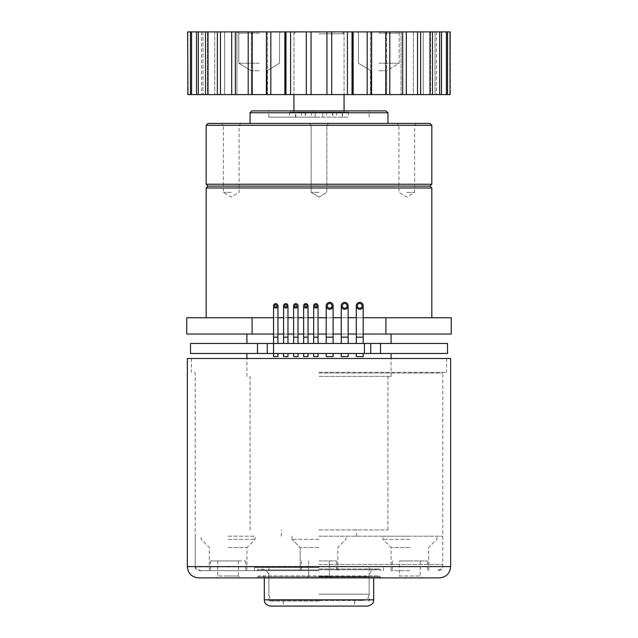<?xml version="1.0" encoding="UTF-8"?>
<svg xmlns="http://www.w3.org/2000/svg" width="638" height="638" viewBox="0 0 638 638"><rect width="100%" height="100%" fill="white"/><g stroke="black" fill="none" stroke-linecap="round" stroke-linejoin="round"><path stroke-width="0.48" stroke-dasharray="3.19 2.39" d="M198.641 577.892L381.061 577.892L319 577.892L373.693 577.892L373.693 576.824L257.88 576.824L373.693 576.824L374.634 575.883L258.821 575.883L374.634 575.883M319 570.683L198.96 570.683L319 570.683M238.452 560.969L210.556 560.969L245.654 560.969L217.765 560.969L238.452 560.969L238.452 576.01L228.109 576.01L238.452 576.01L240.327 577.892L215.883 577.892L228.109 577.892M409.891 577.892L422.117 577.892L397.673 577.892L399.548 576.01L420.235 576.01L399.548 576.01L399.548 560.969L409.891 560.969L399.548 560.969M319 568.992L379.682 568.992L319 568.992M270.576 606.1L367.424 606.1M319 372.281L446.568 372.281L319 372.281M319 601.084L269.603 601.084L319 601.084M319 560.969L336.553 560.969L319 560.969M409.891 560.969L427.444 560.969L409.891 560.969M409.891 570.683L391.086 570.683L409.891 570.683M228.109 570.683L246.914 570.683L228.109 570.683M187.357 358.492L450.643 358.492M319 577.892L256.939 577.892L319 577.892M319 606.1L354.728 606.1L319 606.1M319 575.883L379.179 575.883L319 575.883M319 358.492L446.568 358.492L319 358.492M275.744 303.64A2.193 2.193 0 0 0 273.55 305.833A2.193 2.193 0 0 0 275.744 308.026A2.193 2.193 0 0 0 277.945 305.833A2.193 2.193 0 0 0 275.744 303.64A2.193 2.193 0 0 1 277.945 305.833A2.193 2.193 0 0 1 275.744 308.026M285.776 303.64A2.193 2.193 0 0 0 283.583 305.833A2.193 2.193 0 0 0 285.776 308.026A2.193 2.193 0 0 0 287.969 305.833A2.193 2.193 0 0 0 285.776 303.64A2.193 2.193 0 0 1 287.969 305.833A2.193 2.193 0 0 1 285.776 308.026M295.809 303.64A2.193 2.193 0 0 0 293.616 305.833A2.193 2.193 0 0 0 295.809 308.026A2.193 2.193 0 0 0 298.002 305.833A2.193 2.193 0 0 0 295.809 303.64A2.193 2.193 0 0 1 298.002 305.833A2.193 2.193 0 0 1 295.809 308.026M305.833 303.64A2.193 2.193 0 0 0 303.64 305.833A2.193 2.193 0 0 0 305.833 308.026A2.193 2.193 0 0 0 308.026 305.833A2.193 2.193 0 0 0 305.833 303.64A2.193 2.193 0 0 1 308.026 305.833A2.193 2.193 0 0 1 305.833 308.026M315.866 303.64A2.193 2.193 0 0 0 313.673 305.833A2.193 2.193 0 0 0 315.866 308.026A2.193 2.193 0 0 0 318.059 305.833A2.193 2.193 0 0 0 315.866 303.64A2.193 2.193 0 0 1 318.059 305.833A2.193 2.193 0 0 1 315.866 308.026M359.744 302.388A3.445 3.445 0 0 0 356.299 305.833A3.445 3.445 0 0 0 359.744 309.286A3.445 3.445 0 0 0 363.189 305.833A3.445 3.445 0 0 0 359.744 302.388A3.445 3.445 0 0 1 363.189 305.833A3.445 3.445 0 0 1 359.744 309.286M344.703 302.388A3.445 3.445 0 0 0 341.25 305.833A3.445 3.445 0 0 0 344.703 309.286A3.445 3.445 0 0 0 348.149 305.833A3.445 3.445 0 0 0 344.703 302.388A3.445 3.445 0 0 1 348.149 305.833A3.445 3.445 0 0 1 344.703 309.286M329.655 302.388A3.445 3.445 0 0 0 326.209 305.833A3.445 3.445 0 0 0 329.655 309.286A3.445 3.445 0 0 0 333.108 305.833A3.445 3.445 0 0 0 329.655 302.388A3.445 3.445 0 0 1 333.108 305.833A3.445 3.445 0 0 1 329.655 309.286M362.097 305.833A2.353 2.353 0 0 0 359.744 303.489A2.353 2.353 0 0 0 357.392 305.833A2.353 2.353 0 0 0 359.744 308.186A2.353 2.353 0 0 0 362.097 305.833M347.048 305.833A2.353 2.353 0 0 0 344.703 303.489A2.353 2.353 0 0 0 342.351 305.833A2.353 2.353 0 0 0 344.703 308.186A2.353 2.353 0 0 0 347.048 305.833M332.007 305.833A2.353 2.353 0 0 0 329.655 303.489A2.353 2.353 0 0 0 327.302 305.833A2.353 2.353 0 0 0 329.655 308.186A2.353 2.353 0 0 0 332.007 305.833M316.966 305.833A1.101 1.101 0 0 0 315.866 304.741A1.101 1.101 0 0 0 314.765 305.833A1.101 1.101 0 0 0 315.866 306.934A1.101 1.101 0 0 0 316.966 305.833M306.934 305.833A1.101 1.101 0 0 0 305.833 304.741A1.101 1.101 0 0 0 304.741 305.833A1.101 1.101 0 0 0 305.833 306.934A1.101 1.101 0 0 0 306.934 305.833M296.901 305.833A1.101 1.101 0 0 0 295.809 304.741A1.101 1.101 0 0 0 294.708 305.833A1.101 1.101 0 0 0 295.809 306.934A1.101 1.101 0 0 0 296.901 305.833M286.877 305.833A1.101 1.101 0 0 0 285.776 304.741A1.101 1.101 0 0 0 284.684 305.833A1.101 1.101 0 0 0 285.776 306.934A1.101 1.101 0 0 0 286.877 305.833M276.844 305.833A1.101 1.101 0 0 0 275.744 304.741A1.101 1.101 0 0 0 274.651 305.833A1.101 1.101 0 0 0 275.744 306.934A1.101 1.101 0 0 0 276.844 305.833M275.744 343.451L277.945 343.451L275.744 343.451M275.744 353.476L277.945 353.476L275.744 353.476M277.945 356.61L273.55 356.61M285.776 343.451L287.969 343.451L285.776 343.451M285.776 353.476L287.969 353.476L285.776 353.476M287.969 356.61L283.583 356.61M295.809 343.451L298.002 343.451L295.809 343.451M295.809 353.476L298.002 353.476L295.809 353.476M298.002 356.61L293.616 356.61M305.833 343.451L308.026 343.451L305.833 343.451M305.833 353.476L308.026 353.476L305.833 353.476M308.026 356.61L303.64 356.61M315.866 343.451L318.059 343.451L315.866 343.451M315.866 353.476L318.059 353.476L315.866 353.476M318.059 356.61L313.673 356.61M359.744 343.451L363.189 343.451L359.744 343.451M359.744 353.476L363.189 353.476L359.744 353.476M363.189 356.61L356.299 356.61M344.703 343.451L341.25 343.451L344.703 343.451M344.703 353.476L341.25 353.476L344.703 353.476M348.149 356.61L341.25 356.61M329.655 343.451L333.108 343.451L329.655 343.451M329.655 353.476L333.108 353.476L329.655 353.476M333.108 356.61L326.209 356.61M386.07 110.884L251.93 110.884M250.048 112.767L387.952 112.767M319 31.9L342.191 31.9L319 31.9M319 33.782L344.073 33.782L319 33.782M429.956 123.421L208.044 123.421M206.17 125.303L431.83 125.303M319 192.373L311.161 192.373L319 192.373M231.243 123.421L221.522 123.421L231.243 123.421M231.243 125.303L223.404 125.303L231.243 125.303M231.243 192.373L223.404 192.373L231.243 192.373M406.757 123.421L416.478 123.421L406.757 123.421M406.757 125.303L414.596 125.303L406.757 125.303M406.757 192.373L414.596 192.373L406.757 192.373M319 600.462L362.878 600.462L319 600.462M319 536.207L442.804 536.207L319 536.207M319 539.341L292.044 539.341L319 539.341M319 547.492L300.195 547.492L319 547.492M228.109 536.207L255.064 536.207L228.109 536.207M228.109 539.341L255.064 539.341L228.109 539.341M228.109 547.492L246.914 547.492L228.109 547.492M409.891 536.207L382.936 536.207L409.891 536.207M409.891 539.341L382.936 539.341L409.891 539.341M409.891 547.492L391.086 547.492L409.891 547.492M319 317.748L431.83 317.748L319 317.748M431.83 187.987L206.17 187.987M429.956 186.105L208.044 186.105M431.83 184.222L206.17 184.222M319 117.153L268.853 117.153L319 117.153M319 112.136L344.073 112.136L319 112.136M319 567.549L254.434 567.549L319 567.549M319 529.939L387.952 529.939L319 529.939M319 376.356L391.086 376.356L319 376.356M319 353.476L391.086 353.476L319 353.476M319 343.451L391.086 343.451L319 343.451M319 334.041L391.086 334.041L319 334.041M451.265 317.748L186.735 317.748M363.189 317.748L356.299 317.748M348.149 317.748L341.25 317.748M333.108 317.748L326.209 317.748M318.059 317.748L313.673 317.748M308.026 317.748L303.64 317.748M298.002 317.748L293.616 317.748M287.969 317.748L283.583 317.748M277.945 317.748L273.55 317.748M451.265 334.041L186.735 334.041M273.55 334.041L277.945 334.041M283.583 334.041L287.969 334.041M293.616 334.041L298.002 334.041M303.64 334.041L308.026 334.041M313.673 334.041L318.059 334.041M326.209 334.041L333.108 334.041M341.25 334.041L348.149 334.041M356.299 334.041L363.189 334.041M447.509 343.451L190.491 343.451M447.509 353.476L190.491 353.476M319 123.421L328.714 123.421L319 123.421M319 125.303L326.839 125.303L319 125.303M267.282 343.451L267.282 353.476M370.718 353.476L370.718 343.451M295.809 112.136L348.396 112.136L289.604 112.136L315.236 112.136L311.48 112.136L315.236 112.136L315.236 117.153L295.809 117.153L348.396 117.153L289.604 117.153L315.236 117.153L311.48 117.153L315.236 117.153L315.236 112.136L295.809 112.136L295.809 117.153M342.191 112.136L342.191 117.153M322.764 112.136L322.764 117.153L322.764 112.136M326.52 112.136L326.52 117.153M332.789 112.136L332.789 117.153M289.604 112.136L289.604 117.153M348.396 112.136L348.396 117.153M305.49 112.136L305.49 117.153M315.236 112.136L315.236 117.153L315.236 112.136M259.164 31.9L237.535 31.9L259.164 31.9M259.164 33.152L238.787 33.152L259.164 33.152M378.836 31.9L400.465 31.9L378.836 31.9M378.836 33.152L399.213 33.152L378.836 33.152M259.164 63.242L238.787 63.242L259.164 63.242M259.164 70.778L251.324 70.778L259.164 70.778M378.836 63.242L399.213 63.242L378.836 63.242M378.836 70.778L386.676 70.778L378.836 70.778M259.164 94.584L251.324 94.584L259.164 94.584M378.836 94.584L386.676 94.584L378.836 94.584M342.191 31.9L344.073 33.782L344.073 94.584L293.927 94.584L344.073 94.584L344.073 31.9L293.927 31.9L344.073 31.9M295.809 31.9L293.927 33.782L293.927 94.584L293.927 31.9M198.314 94.584L207.214 94.584L191.575 94.584L191.575 31.9L207.462 31.9L196.488 31.9L196.488 94.584L207.462 94.584L196.488 94.584L207.462 94.584L207.462 31.9L196.488 31.9L214.735 31.9L205.532 31.9L205.532 94.584L214.735 94.584L198.314 94.584L198.314 31.9M220.469 94.584L224.64 94.584L224.64 31.9L217.367 31.9L224.64 31.9L217.367 31.9L217.367 94.584L208.02 94.584L208.02 31.9L236.937 31.9L231.706 31.9L231.706 94.584L220.469 94.584L220.469 31.9M284.412 94.584L248.198 94.584L251.332 94.584L251.332 31.9L248.198 31.9L251.332 31.9L248.198 31.9L248.198 94.584L251.332 94.584L235.334 94.584L235.334 31.9L266.429 31.9L266.429 94.584L267.466 94.584L266.357 94.584L266.357 31.9L285.96 31.9L285.96 94.584L284.859 94.584L284.859 31.9M353.141 31.9L347.407 31.9L347.407 94.584L331.704 94.584L331.704 31.9L347.407 31.9M450.029 94.584L436.536 94.584L450.396 94.584L436.536 94.584L450.396 94.584L450.396 31.9L436.536 31.9L450.396 31.9L436.536 31.9L450.396 31.9L450.029 94.584L435.092 94.584L447.541 94.584L447.541 31.9L435.004 31.9L447.541 31.9L446.425 31.9L446.425 94.584L430.786 94.584L441.512 94.584L441.512 31.9L430.538 31.9L441.512 31.9L439.686 31.9L439.686 94.584L402.107 94.584L406.294 94.584L406.294 31.9L401.063 31.9L406.294 31.9L402.666 31.9L402.666 94.584L388.087 94.584L389.802 94.584L389.802 31.9L370.534 31.9L371.643 31.9L370.534 31.9L370.534 94.584L371.643 94.584L371.571 31.9L371.643 94.584L352.04 94.584L352.04 31.9M401.063 31.9L401.063 94.584L406.294 94.584L401.063 94.584L401.063 31.9L420.633 31.9L413.36 31.9L420.633 31.9L413.36 31.9L413.36 94.584L420.633 94.584L420.633 31.9L414.086 31.9L429.98 31.9L429.98 94.584M429.98 31.9L423.265 31.9L432.468 31.9L423.265 31.9L423.265 94.584L432.468 94.584L432.468 31.9L423.728 31.9L439.686 31.9M436.536 31.9L436.536 94.584M450.029 31.9L435.004 31.9L435.004 94.584L446.425 94.584M446.425 31.9L430.538 31.9L430.538 94.584L439.686 94.584M402.666 31.9L386.668 31.9L386.668 94.584L389.802 94.584L371.571 94.584M371.571 31.9L367.169 31.9L367.169 94.584M353.588 31.9L367.169 31.9M331.704 31.9L326.951 31.9L326.951 94.584L311.049 94.584L311.049 31.9L326.951 31.9M311.049 31.9L306.296 31.9L306.296 94.584L290.593 94.584L290.593 31.9L306.296 31.9M290.593 31.9L285.96 31.9M266.429 94.584L267.466 94.584L267.466 31.9L266.429 31.9M235.334 31.9L231.706 31.9L236.937 31.9L236.937 94.584L231.706 94.584L235.334 94.584M208.02 31.9L214.735 31.9L214.735 94.584L208.02 94.584M191.575 31.9L202.996 31.9L190.459 31.9L190.459 94.584L202.996 94.584L190.459 94.584L202.996 94.584L202.996 31.9L187.604 31.9L201.464 31.9L187.604 31.9L201.464 31.9L187.604 31.9L187.604 94.584L201.464 94.584L187.604 94.584L201.464 94.584L187.604 94.584L187.971 31.9M191.575 94.584L187.971 94.584M252.265 94.584L252.265 31.9M270.831 94.584L270.831 31.9M290.593 94.584L285.96 94.584M311.049 94.584L306.296 94.584M331.704 94.584L326.951 94.584M352.04 94.584L347.407 94.584M385.735 31.9L385.735 94.584M417.531 31.9L417.531 94.584M401.063 94.584L402.666 94.584M447.541 94.584L435.004 94.584L447.541 94.584M441.512 94.584L430.538 94.584L441.512 94.584M432.468 94.584L423.265 94.584L432.468 94.584M420.633 94.584L413.36 94.584L420.633 94.584M389.802 94.584L386.668 94.584L389.802 94.584M450.643 566.608L187.357 566.608M319 566.919L195.196 566.919L319 566.919M319 576.01L329.344 576.01L319 576.01M319 576.513L369.147 576.513L319 576.513M319 576.951L380.12 576.951L319 576.951M373.693 599.832L264.307 599.832M319 373.039L442.804 373.039L319 373.039M319 600.334L268.853 600.334L319 600.334M319 569.933L257.569 569.933L319 569.933M319 569.742L380.431 569.742L319 569.742M228.109 576.01L217.765 576.01L228.109 576.01M319 576.824L380.12 576.824L319 576.824M277.945 337.175L273.55 337.175M287.969 337.175L283.583 337.175M298.002 337.175L293.616 337.175M308.026 337.175L303.64 337.175M318.059 337.175L313.673 337.175M363.189 337.175L356.299 337.175M348.149 337.175L341.25 337.175M333.108 337.175L326.209 337.175M319 564.415L442.804 564.415L319 564.415M319 594.193L369.147 594.193L319 594.193M336.553 112.136L336.553 117.153M301.447 112.136L301.447 117.153M305.347 112.136L305.347 117.153M332.653 112.136L332.653 117.153M194.446 372.281L195.196 373.039L195.196 566.919C196.065 567.82 193.234 568.275 198.96 570.683M420.235 560.969L420.235 576.01L422.117 577.892M329.344 576.01L331.226 577.892L329.344 576.01L329.344 560.969L329.344 576.01M368.397 601.084L369.147 600.334L369.147 576.513C369.593 571.943 372.098 569.439 376.667 568.992M379.179 575.883L381.061 577.892M256.939 577.892L258.821 575.883M264.307 577.892L264.307 576.824L263.366 575.883M439.04 570.683C444.766 568.275 441.935 567.82 442.804 566.919L442.804 373.039L443.554 372.281M261.333 568.992C265.902 569.439 268.407 571.943 268.853 576.513L268.853 600.334L269.603 601.084M258.318 568.992L256.819 570.683M381.181 570.683L379.682 568.992M308.656 560.969L308.656 576.01L306.774 577.892L308.656 576.01L308.656 560.969M336.553 560.969L336.553 570.683L336.553 560.969M217.765 560.969L217.765 576.01L215.883 577.892M427.444 560.969L427.444 570.683M245.654 560.969L245.654 570.683M283.272 601.084L283.272 606.1M191.432 358.492L191.432 372.281M446.568 358.492L446.568 372.281M354.728 601.084L354.728 606.1M210.556 560.969L210.556 570.683M392.346 560.969L392.346 570.683M301.447 560.969L301.447 570.683L301.447 560.969M311.161 125.303L309.286 123.421L311.161 125.303L311.161 192.373L311.161 125.303M319 197.086L311.161 192.373L319 197.086L326.839 192.373L326.839 125.303L328.714 123.421L326.839 125.303L326.839 192.373L319 197.086M240.957 123.421L239.075 125.303L239.075 192.373L231.243 197.086L223.404 192.373L223.404 125.303L221.522 123.421M416.478 123.421L414.596 125.303L414.596 192.373L406.757 197.086L398.925 192.373L398.925 125.303L397.043 123.421M442.804 536.207L442.804 564.415C443.29 567.294 441.201 569.383 436.536 570.683M369.147 567.549L369.147 594.193C368.78 597.997 366.69 600.087 362.878 600.462M292.044 539.341L292.044 536.207L292.044 539.341L300.195 547.492L292.044 539.341M300.195 570.683L300.195 547.492L300.195 570.683M209.304 570.683L209.304 547.492L201.153 539.341L201.153 536.207M391.086 570.683L391.086 547.492L382.936 539.341L382.936 536.207M268.853 117.153L268.853 110.884M342.51 117.153L342.51 112.136M344.073 112.136L344.073 110.884M254.434 570.683L254.434 567.549M356.61 536.207L356.61 529.939M387.952 529.939L387.952 376.356M391.086 376.356L391.086 358.492M246.914 376.356L246.914 358.492M250.048 529.939L250.048 376.356M281.39 536.207L281.39 529.939M201.464 570.683C196.799 569.383 194.71 567.294 195.196 564.415L195.196 536.207M383.566 570.683L383.566 567.549M275.122 600.462C271.31 600.087 269.22 597.997 268.853 594.193L268.853 567.549M293.927 112.136L293.927 110.884M295.49 117.153L295.49 112.136M369.147 117.153L369.147 110.884M428.696 570.683L428.696 547.492L436.847 539.341L436.847 536.207M337.805 570.683L337.805 547.492L345.956 539.341L345.956 536.207L345.956 539.341L337.805 547.492L337.805 570.683M246.914 570.683L246.914 547.492L255.064 539.341L255.064 536.207M311.48 112.136L311.48 117.153M305.211 112.136L305.211 117.153M332.51 112.136L332.51 117.153M238.787 33.152L237.535 31.9L238.787 33.152L238.787 63.242L238.787 33.152M358.468 33.152L357.216 31.9L358.468 33.152L358.468 63.242L358.468 33.152M251.324 70.778L238.787 63.242L251.324 70.778L251.324 94.584L251.324 70.778M371.005 70.778L358.468 63.242L371.005 70.778L371.005 94.584L371.005 70.778M435.004 31.9L435.004 94.584M386.668 31.9L386.668 94.584L386.676 70.778L399.213 63.242L399.213 33.152L400.465 31.9L399.213 33.152L399.213 63.242L386.676 70.778L386.676 94.584M413.36 31.9L413.36 94.584M423.265 31.9L423.265 94.584M430.538 31.9L430.538 94.584M370.534 31.9L370.534 94.584M353.029 31.9L353.029 94.584M284.971 31.9L284.971 94.584M267.466 31.9L267.466 94.584M251.332 31.9L251.332 94.584M224.64 31.9L224.64 94.584M236.937 31.9L236.937 94.584M214.735 31.9L214.735 94.584M201.464 31.9L201.464 94.584M202.996 31.9L202.996 94.584M207.462 31.9L207.462 94.584M266.995 94.584L266.995 70.778L279.532 63.242L279.532 33.152L280.784 31.9L279.532 33.152L279.532 63.242L266.995 70.778L266.995 94.584"/><path stroke-width="0.96" d="M264.307 577.892L264.307 599.832L373.693 599.832L373.693 577.892L439.359 577.892L198.641 577.892C191.791 577.223 188.027 573.458 187.357 566.608L450.643 566.608C449.973 573.458 446.209 577.223 439.359 577.892M228.109 577.892L240.327 577.892M373.693 599.832C373.621 601.179 373.74 604.856 367.424 606.1L270.576 606.1C264.26 604.856 264.379 601.179 264.307 599.832M450.643 566.608L450.643 358.492L187.357 358.492L187.357 566.608M397.673 577.892L409.891 577.892M362.097 305.833A2.353 2.353 0 0 0 359.744 303.489A2.353 2.353 0 0 0 357.392 305.833A2.353 2.353 0 0 0 359.744 308.186A2.353 2.353 0 0 0 362.097 305.833M347.048 305.833A2.353 2.353 0 0 0 344.703 303.489A2.353 2.353 0 0 0 342.351 305.833A2.353 2.353 0 0 0 344.703 308.186A2.353 2.353 0 0 0 347.048 305.833M332.007 305.833A2.353 2.353 0 0 0 329.655 303.489A2.353 2.353 0 0 0 327.302 305.833A2.353 2.353 0 0 0 329.655 308.186A2.353 2.353 0 0 0 332.007 305.833M316.966 305.833A1.101 1.101 0 0 0 315.866 304.741A1.101 1.101 0 0 0 314.765 305.833A1.101 1.101 0 0 0 315.866 306.934A1.101 1.101 0 0 0 316.966 305.833M306.934 305.833A1.101 1.101 0 0 0 305.833 304.741A1.101 1.101 0 0 0 304.741 305.833A1.101 1.101 0 0 0 305.833 306.934A1.101 1.101 0 0 0 306.934 305.833M296.901 305.833A1.101 1.101 0 0 0 295.809 304.741A1.101 1.101 0 0 0 294.708 305.833A1.101 1.101 0 0 0 295.809 306.934A1.101 1.101 0 0 0 296.901 305.833M286.877 305.833A1.101 1.101 0 0 0 285.776 304.741A1.101 1.101 0 0 0 284.684 305.833A1.101 1.101 0 0 0 285.776 306.934A1.101 1.101 0 0 0 286.877 305.833M276.844 305.833A1.101 1.101 0 0 0 275.744 304.741A1.101 1.101 0 0 0 274.651 305.833A1.101 1.101 0 0 0 275.744 306.934A1.101 1.101 0 0 0 276.844 305.833M275.744 308.026A2.193 2.193 0 0 0 277.945 305.833A2.193 2.193 0 0 0 275.744 303.64A2.193 2.193 0 0 0 273.55 305.833A2.193 2.193 0 0 0 275.744 308.026M277.945 343.451L277.945 337.175L273.55 337.175L273.55 353.476L190.491 353.476L190.491 343.451L380.519 343.451L380.519 353.476L273.55 353.476L273.55 356.61L277.945 356.61L277.945 353.476M285.776 308.026A2.193 2.193 0 0 0 287.969 305.833A2.193 2.193 0 0 0 285.776 303.64A2.193 2.193 0 0 0 283.583 305.833A2.193 2.193 0 0 0 285.776 308.026M283.583 353.476L283.583 356.61L287.969 356.61L287.969 353.476M295.809 308.026A2.193 2.193 0 0 0 298.002 305.833A2.193 2.193 0 0 0 295.809 303.64A2.193 2.193 0 0 0 293.616 305.833A2.193 2.193 0 0 0 295.809 308.026M293.616 353.476L293.616 356.61L298.002 356.61L298.002 353.476M305.833 308.026A2.193 2.193 0 0 0 308.026 305.833A2.193 2.193 0 0 0 305.833 303.64A2.193 2.193 0 0 0 303.64 305.833A2.193 2.193 0 0 0 305.833 308.026M303.64 353.476L303.64 356.61L308.026 356.61L308.026 353.476M315.866 308.026A2.193 2.193 0 0 0 318.059 305.833A2.193 2.193 0 0 0 315.866 303.64A2.193 2.193 0 0 0 313.673 305.833A2.193 2.193 0 0 0 315.866 308.026M313.673 353.476L313.673 356.61L318.059 356.61L318.059 353.476M359.744 309.286A3.445 3.445 0 0 0 363.189 305.833A3.445 3.445 0 0 0 359.744 302.388A3.445 3.445 0 0 0 356.299 305.833A3.445 3.445 0 0 0 359.744 309.286M356.299 353.476L356.299 356.61L363.189 356.61L363.189 353.476M344.703 309.286A3.445 3.445 0 0 0 348.149 305.833A3.445 3.445 0 0 0 344.703 302.388A3.445 3.445 0 0 0 341.25 305.833A3.445 3.445 0 0 0 344.703 309.286M341.25 353.476L341.25 356.61L348.149 356.61L348.149 353.476M329.655 309.286A3.445 3.445 0 0 0 333.108 305.833A3.445 3.445 0 0 0 329.655 302.388A3.445 3.445 0 0 0 326.209 305.833A3.445 3.445 0 0 0 329.655 309.286M326.209 353.476L326.209 356.61L333.108 356.61L333.108 353.476M250.048 112.767L251.93 110.884L386.07 110.884L387.952 112.767L250.048 112.767L250.048 123.421M206.17 125.303L208.044 123.421L429.956 123.421L431.83 125.303L206.17 125.303L206.17 184.222L431.83 184.222L431.83 125.303M431.83 187.987L429.956 186.105L208.044 186.105L206.17 187.987L431.83 187.987L431.83 317.748M385.918 317.748L451.265 317.748L451.265 334.041L385.918 334.041L385.918 317.748L363.189 317.748M252.082 317.748L252.082 334.041L186.735 334.041L186.735 317.748L273.55 317.748M356.299 317.748L348.149 317.748M341.25 317.748L333.108 317.748M326.209 317.748L318.059 317.748M313.673 317.748L308.026 317.748M303.64 317.748L298.002 317.748M293.616 317.748L287.969 317.748M283.583 317.748L277.945 317.748M252.082 334.041L273.55 334.041M277.945 334.041L283.583 334.041M287.969 334.041L293.616 334.041M298.002 334.041L303.64 334.041M308.026 334.041L313.673 334.041M318.059 334.041L326.209 334.041M333.108 334.041L341.25 334.041M348.149 334.041L356.299 334.041M363.189 334.041L385.918 334.041M380.519 343.451L447.509 343.451L447.509 353.476L380.519 353.476M267.282 353.476L267.282 343.451M370.718 343.451L370.718 353.476M364.45 353.476L364.45 343.451M196.488 31.9L191.575 31.9L191.575 94.584L196.488 94.584L196.488 31.9L198.314 31.9L198.314 94.584L205.532 94.584L205.532 31.9L198.314 31.9M205.532 31.9L208.02 31.9L208.02 94.584L217.367 94.584L217.367 31.9L208.02 31.9M217.367 31.9L220.469 31.9L220.469 94.584L231.706 94.584L231.706 31.9L220.469 31.9M231.706 31.9L235.334 31.9L235.334 94.584L248.198 94.584L248.198 31.9L235.334 31.9M248.198 31.9L252.265 31.9L252.265 94.584L266.429 94.584L266.429 31.9L266.357 94.584L284.412 94.584M284.859 31.9L284.859 94.584L285.96 94.584L285.96 31.9L252.265 31.9M285.96 31.9L290.593 31.9L290.593 94.584L306.296 94.584L306.296 31.9L290.593 31.9M306.296 31.9L311.049 31.9L311.049 94.584L326.951 94.584L326.951 31.9L311.049 31.9M326.951 31.9L331.704 31.9L331.704 94.584L347.407 94.584L347.407 31.9L331.704 31.9M347.407 31.9L352.04 31.9L352.04 94.584L367.169 94.584L367.169 31.9L352.04 31.9M367.169 31.9L371.571 31.9L371.571 94.584L371.643 31.9L389.802 31.9L389.802 94.584L402.666 94.584L402.666 31.9L389.802 31.9M402.666 31.9L406.294 31.9L406.294 94.584L417.531 94.584L417.531 31.9L406.294 31.9M417.531 31.9L420.633 31.9L420.633 94.584L429.98 94.584L429.98 31.9L420.633 31.9M429.98 31.9L432.468 31.9L432.468 94.584L439.686 94.584L439.686 31.9L432.468 31.9M439.686 31.9L441.512 31.9L441.512 94.584L446.425 94.584L446.425 31.9L441.512 31.9M446.425 31.9L447.541 31.9L447.541 94.584L450.029 94.584L450.029 31.9L447.541 31.9M450.029 31.9L450.029 94.584M353.141 31.9L353.141 94.584L353.141 31.9L353.588 31.9M187.971 94.584L187.604 31.9L187.971 94.584L190.459 94.584L190.459 31.9L187.971 31.9M190.459 31.9L191.575 31.9M196.488 94.584L198.314 94.584M190.459 94.584L191.575 94.584M231.706 94.584L235.334 94.584M217.367 94.584L220.469 94.584M248.198 94.584L252.265 94.584M205.532 94.584L208.02 94.584M270.831 31.9L270.831 94.584M285.96 94.584L290.593 94.584M306.296 94.584L311.049 94.584M326.951 94.584L331.704 94.584M446.425 94.584L447.541 94.584M439.686 94.584L441.512 94.584M429.98 94.584L432.468 94.584M417.531 94.584L420.633 94.584M402.666 94.584L406.294 94.584M367.169 94.584L385.735 94.584L385.735 31.9M385.735 94.584L389.802 94.584M347.407 94.584L352.04 94.584M283.583 305.833L283.583 337.175L287.969 337.175L287.969 343.451M293.616 305.833L293.616 337.175L298.002 337.175L298.002 343.451M303.64 305.833L303.64 337.175L308.026 337.175L308.026 343.451M313.673 305.833L313.673 337.175L318.059 337.175L318.059 343.451M356.299 305.833L356.299 337.175L363.189 337.175L363.189 343.451M341.25 305.833L341.25 337.175L348.149 337.175L348.149 343.451M326.209 305.833L326.209 337.175L333.108 337.175L333.108 343.451M257.481 353.476L257.481 343.451M273.55 337.175L273.55 305.833M429.956 186.105L431.83 184.222M387.952 123.421L387.952 112.767M344.073 110.884L344.073 94.584M391.086 358.492L391.086 353.476M391.086 343.451L391.086 334.041M246.914 343.451L246.914 334.041M246.914 358.492L246.914 353.476M293.927 110.884L293.927 94.584M208.044 186.105L206.17 184.222M206.17 317.748L206.17 187.987M326.209 337.175L326.209 343.451M333.108 337.175L333.108 305.833M341.25 337.175L341.25 343.451M348.149 337.175L348.149 305.833M356.299 337.175L356.299 343.451M363.189 337.175L363.189 305.833M313.673 337.175L313.673 343.451M318.059 337.175L318.059 305.833M303.64 337.175L303.64 343.451M308.026 337.175L308.026 305.833M293.616 337.175L293.616 343.451M298.002 337.175L298.002 305.833M283.583 337.175L283.583 343.451M287.969 337.175L287.969 305.833M277.945 337.175L277.945 305.833M353.029 31.9L353.029 94.584M284.971 31.9L284.971 94.584"/></g></svg>
